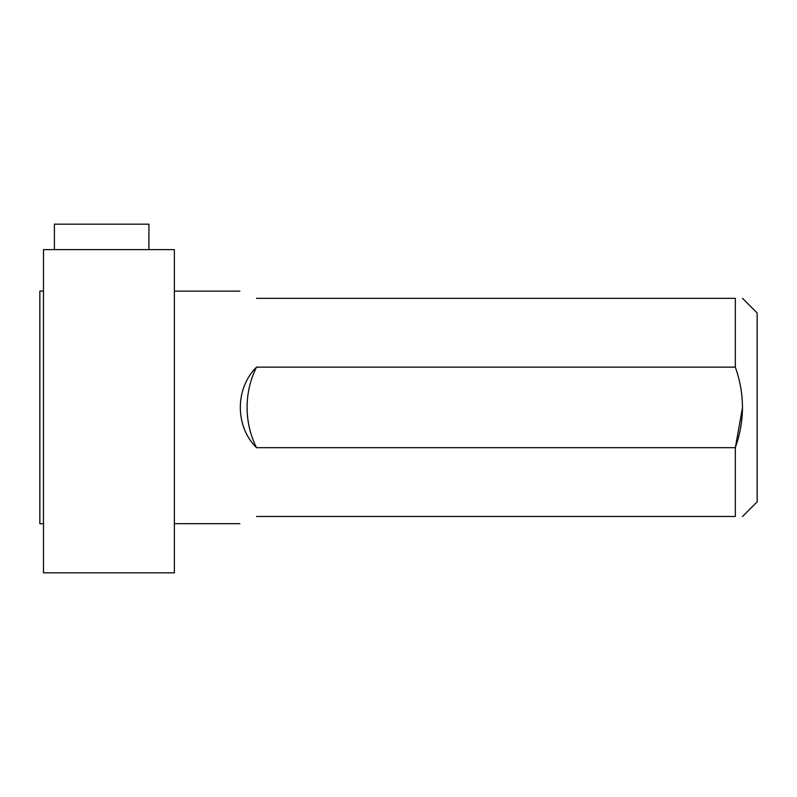 <?xml version="1.0" encoding="UTF-8"?>
<svg xmlns="http://www.w3.org/2000/svg" width="797" height="797" viewBox="0 0 797 797"><rect width="100%" height="100%" fill="white"/><g stroke="black" fill="none" stroke-linecap="round" stroke-linejoin="round"><path stroke-width="1.2" d="M43.486 249.62L174.364 249.62L174.364 572.824L43.486 572.824L43.486 249.62M43.486 523.749L39.85 523.749L39.85 291.064L43.486 291.064M256.485 516.476C234.926 525.801 234.926 525.801 256.485 516.476L735.332 516.476C744.826 516.476 744.826 516.476 735.332 516.476L735.332 447.675L256.485 447.675C234.985 426.564 234.876 388.547 256.485 367.138L735.332 367.138C744.826 393.927 744.826 420.766 735.332 447.675L742.535 407.406M735.332 367.138L735.332 298.337C744.826 298.337 744.826 298.337 735.332 298.337L256.485 298.337C234.926 289.012 234.926 289.012 256.485 298.337M742.535 516.476L757.15 501.851L757.15 312.962L742.535 298.337M256.485 367.138C250.248 379.84 247.11 393.26 247.08 407.406C247.11 421.553 250.248 434.973 256.485 447.675M148.919 249.62L148.919 224.176L54.395 224.176L54.395 249.62M239.887 291.144L174.364 291.144M239.887 523.669L174.364 523.669"/></g></svg>
